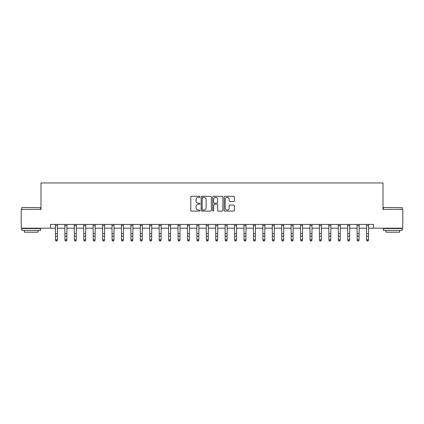 <?xml version="1.0" encoding="UTF-8"?>
<svg xmlns="http://www.w3.org/2000/svg" width="424" height="424" viewBox="0 0 424 424"><rect width="100%" height="100%" fill="white"/><g stroke="black" fill="none" stroke-linecap="round" stroke-linejoin="round"><path stroke-width="0.64" d="M199.932 196.805A0.519 0.519 0 0 0 199.418 196.291L191.553 196.291A0.742 0.742 0 0 0 190.811 197.028L190.811 210.352A0.742 0.742 0 0 0 191.553 211.094L199.418 211.094A0.519 0.519 0 0 0 199.932 210.574A0.519 0.519 0 0 0 199.418 210.06L198.4 210.06A2.369 2.369 0 0 1 196.031 207.691L196.031 206.578A2.369 2.369 0 0 1 198.4 204.209L199.418 204.209A0.519 0.519 0 0 0 199.932 203.69A0.519 0.519 0 0 0 199.418 203.176L198.4 203.176A2.369 2.369 0 0 1 196.031 200.806L196.031 199.693A2.369 2.369 0 0 1 198.4 197.324L199.418 197.324A0.519 0.519 0 0 0 199.932 196.805M233.635 201.506A0.742 0.742 0 0 0 234.377 200.769L234.377 197.028A0.742 0.742 0 0 0 233.635 196.291L224.9 196.291A0.742 0.742 0 0 0 224.158 197.028L224.158 210.352A0.742 0.742 0 0 0 224.9 211.094L233.635 211.094A0.742 0.742 0 0 0 234.377 210.352L234.377 205.836A0.742 0.742 0 0 0 233.635 205.099L229.898 205.099A0.742 0.742 0 0 0 229.156 205.836L229.156 208.078A1.982 1.982 0 0 1 227.174 210.06A1.982 1.982 0 0 1 225.197 208.078L225.197 199.307A1.982 1.982 0 0 1 227.174 197.324A1.982 1.982 0 0 1 229.156 199.307L229.156 200.769A0.742 0.742 0 0 0 229.898 201.506L233.635 201.506M50.424 228.202L21.2 228.202L21.2 209.35L40.995 209.35L40.995 182.951L383.005 182.951L383.005 209.35L402.8 209.35L402.8 228.202L373.576 228.202L373.576 224.429L50.424 224.429L50.424 228.202L55.512 228.202M211.353 197.028A0.742 0.742 0 0 0 210.611 196.291L201.877 196.291A0.742 0.742 0 0 0 201.135 197.028L201.135 210.352A0.742 0.742 0 0 0 201.877 211.094L210.611 211.094A0.742 0.742 0 0 0 211.353 210.352L211.353 197.028M213.389 196.291L222.123 196.291A0.742 0.742 0 0 1 222.865 197.028L222.865 210.352A0.742 0.742 0 0 1 222.123 211.094L218.387 211.094A0.742 0.742 0 0 1 217.644 210.352L217.644 204.951A0.742 0.742 0 0 0 216.903 204.209L214.422 204.209A0.742 0.742 0 0 0 213.685 204.951L213.685 210.574A0.519 0.519 0 0 1 213.166 211.094A0.519 0.519 0 0 1 212.647 210.574L212.647 197.028A0.742 0.742 0 0 1 213.389 196.291M57.399 228.202L64.941 228.202M66.828 228.202L74.37 228.202M76.251 228.202L83.793 228.202M85.68 228.202L93.222 228.202M95.108 228.202L102.65 228.202M104.532 228.202L112.074 228.202M113.961 228.202L121.503 228.202M123.389 228.202L130.931 228.202M132.813 228.202L140.355 228.202M142.241 228.202L149.783 228.202M151.67 228.202L159.212 228.202M161.094 228.202L168.635 228.202M170.522 228.202L178.064 228.202M179.951 228.202L187.488 228.202M189.374 228.202L196.916 228.202M198.803 228.202L206.345 228.202M208.232 228.202L215.768 228.202M217.655 228.202L225.197 228.202M227.084 228.202L234.626 228.202M236.513 228.202L244.049 228.202M245.936 228.202L253.478 228.202M255.365 228.202L262.906 228.202M264.788 228.202L272.33 228.202M274.217 228.202L281.759 228.202M283.645 228.202L291.187 228.202M293.069 228.202L300.611 228.202M302.498 228.202L310.039 228.202M311.926 228.202L319.468 228.202M321.35 228.202L328.892 228.202M330.778 228.202L338.32 228.202M340.207 228.202L347.749 228.202M349.63 228.202L357.172 228.202M359.059 228.202L366.601 228.202M368.488 228.202L373.576 228.202M202.693 197.324A0.519 0.519 0 0 0 202.174 197.844L202.174 209.541A0.519 0.519 0 0 0 202.693 210.06L203.764 210.06A2.369 2.369 0 0 0 206.133 207.691L206.133 199.693A2.369 2.369 0 0 0 203.764 197.324L202.693 197.324M217.644 199.344A1.982 1.982 0 0 0 215.662 197.361A1.982 1.982 0 0 0 213.685 199.344L213.685 202.434A0.742 0.742 0 0 0 214.422 203.176L216.903 203.176A0.742 0.742 0 0 0 217.644 202.434L217.644 199.344M57.489 224.429L57.399 240.217L56.832 241.049L56.079 240.88L56.832 241.049M55.422 224.429L55.512 239.799L57.399 239.799L56.832 240.88M56.079 241.049L55.512 240.217L55.512 239.799L56.079 240.88M66.918 224.429L66.828 240.217L66.261 241.049L65.508 240.88L66.261 241.049M64.851 224.429L64.941 239.799L66.828 239.799L66.261 240.88M65.508 241.049L64.941 240.217L64.941 239.799L65.508 240.88M76.341 224.429L76.251 240.217L75.689 241.049L74.931 240.88L75.689 241.049M74.28 224.429L74.37 239.799L76.251 239.799L75.689 240.88M74.931 241.049L74.37 240.217L74.37 239.799L74.931 240.88M85.77 224.429L85.68 240.217L85.113 241.049L84.36 240.88L85.113 241.049M83.703 224.429L83.793 239.799L85.68 239.799L85.113 240.88M84.36 241.049L83.793 240.217L83.793 239.799L84.36 240.88M95.199 224.429L95.108 240.217L94.541 241.049L93.789 240.88L94.541 241.049M93.132 224.429L93.222 239.799L95.108 239.799L94.541 240.88M93.789 241.049L93.222 240.217L93.222 239.799L93.789 240.88M21.99 207.463L40.619 207.691L21.99 207.463M31.191 230.465L21.767 230.465L21.767 228.578L40.619 228.578L40.619 230.465L31.191 230.465M37.98 230.465L37.98 232.198L24.407 232.198L24.407 230.465M383.609 207.463L402.233 207.691L383.609 207.463M392.81 230.465L383.381 230.465L383.381 228.578L402.233 228.578L402.233 230.465L392.81 230.465M399.594 230.465L399.594 232.198L386.02 232.198L386.02 230.465M104.622 224.429L104.532 240.217L103.97 241.049L103.212 240.88L103.97 241.049M102.56 224.429L102.65 239.799L104.532 239.799L103.97 240.88M103.212 241.049L102.65 240.217L102.65 239.799L103.212 240.88M114.051 224.429L113.961 240.217L113.394 241.049L112.641 240.88L113.394 241.049M111.984 224.429L112.074 239.799L113.961 239.799L113.394 240.88M112.641 241.049L112.074 240.217L112.074 239.799L112.641 240.88M123.479 224.429L123.389 240.217L122.822 241.049L122.07 240.88L122.822 241.049M121.412 224.429L121.503 239.799L123.389 239.799L122.822 240.88M122.07 241.049L121.503 240.217L121.503 239.799L122.07 240.88M132.903 224.429L132.813 240.217L132.251 241.049L131.493 240.88L132.251 241.049M130.841 224.429L130.931 239.799L132.813 239.799L132.251 240.88M131.493 241.049L130.931 240.217L130.931 239.799L131.493 240.88M142.332 224.429L142.241 240.217L141.674 241.049L140.922 240.88L141.674 241.049M140.264 224.429L140.355 239.799L142.241 239.799L141.674 240.88M140.922 241.049L140.355 240.217L140.355 239.799L140.922 240.88M151.755 224.429L151.67 240.217L151.103 241.049L150.35 240.88L151.103 241.049M149.693 224.429L149.783 239.799L151.67 239.799L151.103 240.88M150.35 241.049L149.783 240.217L149.783 239.799L150.35 240.88M161.184 224.429L161.094 240.217L160.532 241.049L159.774 240.88L160.532 241.049M159.122 224.429L159.212 239.799L161.094 239.799L160.532 240.88M159.774 241.049L159.212 240.217L159.212 239.799L159.774 240.88M170.612 224.429L170.522 240.217L169.955 241.049L169.203 240.88L169.955 241.049M168.545 224.429L168.635 239.799L170.522 239.799L169.955 240.88M169.203 241.049L168.635 240.217L168.635 239.799L169.203 240.88M180.036 224.429L179.951 240.217L179.384 241.049L178.631 240.88L179.384 241.049M177.974 224.429L178.064 239.799L179.951 239.799L179.384 240.88M178.631 241.049L178.064 240.217L178.064 239.799L178.631 240.88M189.464 224.429L189.374 240.217L188.812 241.049L188.055 240.88L188.812 241.049M187.403 224.429L187.488 239.799L189.374 239.799L188.812 240.88M188.055 241.049L187.488 240.217L187.488 239.799L188.055 240.88M198.893 224.429L198.803 240.217L198.236 241.049L197.483 240.88L198.236 241.049M196.826 224.429L196.916 239.799L198.803 239.799L198.236 240.88M197.483 241.049L196.916 240.217L196.916 239.799L197.483 240.88M208.317 224.429L208.232 240.217L207.665 241.049L206.912 240.88L207.665 241.049M206.255 224.429L206.345 239.799L208.232 239.799L207.665 240.88M206.912 241.049L206.345 240.217L206.345 239.799L206.912 240.88M217.745 224.429L217.655 240.217L217.088 241.049L216.335 240.88L217.088 241.049M215.684 224.429L215.768 239.799L217.655 239.799L217.088 240.88M216.335 241.049L215.768 240.217L215.768 239.799L216.335 240.88M227.174 224.429L227.084 240.217L226.517 241.049L225.764 240.88L226.517 241.049M225.107 224.429L225.197 239.799L227.084 239.799L226.517 240.88M225.764 241.049L225.197 240.217L225.197 239.799L225.764 240.88M236.597 224.429L236.513 240.217L235.945 241.049L235.188 240.88L235.945 241.049M234.536 224.429L234.626 239.799L236.513 239.799L235.945 240.88M235.188 241.049L234.626 240.217L234.626 239.799L235.188 240.88M246.026 224.429L245.936 240.217L245.369 241.049L244.616 240.88L245.369 241.049M243.964 224.429L244.049 239.799L245.936 239.799L245.369 240.88M244.616 241.049L244.049 240.217L244.049 239.799L244.616 240.88M255.455 224.429L255.365 240.217L254.798 241.049L254.045 240.88L254.798 241.049M253.388 224.429L253.478 239.799L255.365 239.799L254.798 240.88M254.045 241.049L253.478 240.217L253.478 239.799L254.045 240.88M264.878 224.429L264.788 240.217L264.226 241.049L263.468 240.88L264.226 241.049M262.816 224.429L262.906 239.799L264.788 239.799L264.226 240.88M263.468 241.049L262.906 240.217L262.906 239.799L263.468 240.88M274.307 224.429L274.217 240.217L273.65 241.049L272.897 240.88L273.65 241.049M272.245 224.429L272.33 239.799L274.217 239.799L273.65 240.88M272.897 241.049L272.33 240.217L272.33 239.799L272.897 240.88M283.736 224.429L283.645 240.217L283.078 241.049L282.326 240.88L283.078 241.049M281.669 224.429L281.759 239.799L283.645 239.799L283.078 240.88M282.326 241.049L281.759 240.217L281.759 239.799L282.326 240.88M293.159 224.429L293.069 240.217L292.507 241.049L291.749 240.88L292.507 241.049M291.097 224.429L291.187 239.799L293.069 239.799L292.507 240.88M291.749 241.049L291.187 240.217L291.187 239.799L291.749 240.88M302.588 224.429L302.498 240.217L301.93 241.049L301.178 240.88L301.93 241.049M300.521 224.429L300.611 239.799L302.498 239.799L301.93 240.88M301.178 241.049L300.611 240.217L300.611 239.799L301.178 240.88M312.016 224.429L311.926 240.217L311.359 241.049L310.606 240.88L311.359 241.049M309.949 224.429L310.039 239.799L311.926 239.799L311.359 240.88M310.606 241.049L310.039 240.217L310.039 239.799L310.606 240.88M321.44 224.429L321.35 240.217L320.788 241.049L320.03 240.88L320.788 241.049M319.378 224.429L319.468 239.799L321.35 239.799L320.788 240.88M320.03 241.049L319.468 240.217L319.468 239.799L320.03 240.88M330.868 224.429L330.778 240.217L330.211 241.049L329.459 240.88L330.211 241.049M328.801 224.429L328.892 239.799L330.778 239.799L330.211 240.88M329.459 241.049L328.892 240.217L328.892 239.799L329.459 240.88M340.297 224.429L340.207 240.217L339.64 241.049L338.887 240.88L339.64 241.049M338.23 224.429L338.32 239.799L340.207 239.799L339.64 240.88M338.887 241.049L338.32 240.217L338.32 239.799L338.887 240.88M349.721 224.429L349.63 240.217L349.069 241.049L348.311 240.88L349.069 241.049M347.659 224.429L347.749 239.799L349.63 239.799L349.069 240.88M348.311 241.049L347.749 240.217L347.749 239.799L348.311 240.88M359.149 224.429L359.059 240.217L358.492 241.049L357.739 240.88L358.492 241.049M357.082 224.429L357.172 239.799L359.059 239.799L358.492 240.88M357.739 241.049L357.172 240.217L357.172 239.799L357.739 240.88M368.578 224.429L368.488 240.217L367.921 241.049L367.168 240.88L367.921 241.049M366.511 224.429L366.601 239.799L368.488 239.799L367.921 240.88M367.168 241.049L366.601 240.217L366.601 239.799L367.168 240.88M57.399 233.619L55.512 233.619M57.399 236.205L55.512 236.205M57.399 225.658L55.512 225.658M66.828 233.619L64.941 233.619M66.828 236.205L64.941 236.205M66.828 225.658L64.941 225.658M76.251 233.619L74.37 233.619M76.251 236.205L74.37 236.205M76.251 225.658L74.37 225.658M85.68 233.619L83.793 233.619M85.68 236.205L83.793 236.205M85.68 225.658L83.793 225.658M95.108 233.619L93.222 233.619M95.108 236.205L93.222 236.205M95.108 225.658L93.222 225.658M104.532 233.619L102.65 233.619M104.532 236.205L102.65 236.205M104.532 225.658L102.65 225.658M113.961 233.619L112.074 233.619M113.961 236.205L112.074 236.205M113.961 225.658L112.074 225.658M123.389 233.619L121.503 233.619M123.389 236.205L121.503 236.205M123.389 225.658L121.503 225.658M132.813 233.619L130.931 233.619M132.813 236.205L130.931 236.205M132.813 225.658L130.931 225.658M142.241 233.619L140.355 233.619M142.241 236.205L140.355 236.205M142.241 225.658L140.355 225.658M151.67 233.619L149.783 233.619M151.67 236.205L149.783 236.205M151.67 225.658L149.783 225.658M161.094 233.619L159.212 233.619M161.094 236.205L159.212 236.205M161.094 225.658L159.212 225.658M170.522 233.619L168.635 233.619M170.522 236.205L168.635 236.205M170.522 225.658L168.635 225.658M179.951 233.619L178.064 233.619M179.951 236.205L178.064 236.205M179.951 225.658L178.064 225.658M189.374 233.619L187.488 233.619M189.374 236.205L187.488 236.205M189.374 225.658L187.488 225.658M198.803 233.619L196.916 233.619M198.803 236.205L196.916 236.205M198.803 225.658L196.916 225.658M208.232 233.619L206.345 233.619M208.232 236.205L206.345 236.205M208.232 225.658L206.345 225.658M217.655 233.619L215.768 233.619M217.655 236.205L215.768 236.205M217.655 225.658L215.768 225.658M227.084 233.619L225.197 233.619M227.084 236.205L225.197 236.205M227.084 225.658L225.197 225.658M236.513 233.619L234.626 233.619M236.513 236.205L234.626 236.205M236.513 225.658L234.626 225.658M245.936 233.619L244.049 233.619M245.936 236.205L244.049 236.205M245.936 225.658L244.049 225.658M255.365 233.619L253.478 233.619M255.365 236.205L253.478 236.205M255.365 225.658L253.478 225.658M264.788 233.619L262.906 233.619M264.788 236.205L262.906 236.205M264.788 225.658L262.906 225.658M274.217 233.619L272.33 233.619M274.217 236.205L272.33 236.205M274.217 225.658L272.33 225.658M283.645 233.619L281.759 233.619M283.645 236.205L281.759 236.205M283.645 225.658L281.759 225.658M293.069 233.619L291.187 233.619M293.069 236.205L291.187 236.205M293.069 225.658L291.187 225.658M302.498 233.619L300.611 233.619M302.498 236.205L300.611 236.205M302.498 225.658L300.611 225.658M311.926 233.619L310.039 233.619M311.926 236.205L310.039 236.205M311.926 225.658L310.039 225.658M321.35 233.619L319.468 233.619M321.35 236.205L319.468 236.205M321.35 225.658L319.468 225.658M330.778 233.619L328.892 233.619M330.778 236.205L328.892 236.205M330.778 225.658L328.892 225.658M340.207 233.619L338.32 233.619M340.207 236.205L338.32 236.205M340.207 225.658L338.32 225.658M349.63 233.619L347.749 233.619M349.63 236.205L347.749 236.205M349.63 225.658L347.749 225.658M359.059 233.619L357.172 233.619M359.059 236.205L357.172 236.205M359.059 225.658L357.172 225.658M368.488 233.619L366.601 233.619M368.488 236.205L366.601 236.205M368.488 225.658L366.601 225.658M21.767 209.35L21.767 207.691M26.065 228.578L26.065 228.202M36.321 228.578L36.321 228.202M40.619 209.35L40.619 207.691M383.381 209.35L383.381 207.691M387.679 228.578L387.679 228.202M397.935 228.578L397.935 228.202M402.233 209.35L402.233 207.691"/></g></svg>
